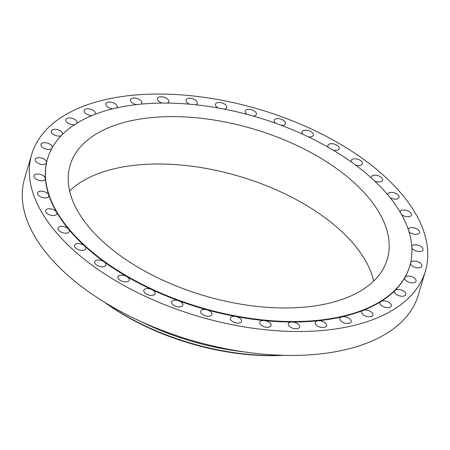 <?xml version="1.0" encoding="UTF-8"?>
<svg xmlns="http://www.w3.org/2000/svg" width="450" height="450" viewBox="0 0 450 450"><rect width="100%" height="100%" fill="white"/><g stroke="black" fill="none" stroke-linecap="round" stroke-linejoin="round"><path stroke-width="0.67" d="M195.542 104.766A5.867 3.083 16.5 0 0 197.291 103.292A5.867 3.083 16.5 0 0 196.138 100.597A5.867 3.083 16.5 0 0 190.221 98.252A5.867 3.083 16.5 0 0 186.041 99.962A5.867 3.083 16.5 0 0 187.2 102.656A5.867 3.083 16.5 0 0 189.703 104.198M167.541 103.078A5.867 3.083 16.5 0 0 168.756 101.812A5.867 3.083 16.5 0 0 167.597 99.112A5.867 3.083 16.5 0 0 161.685 96.772A5.867 3.083 16.5 0 0 157.506 98.483A5.867 3.083 16.5 0 0 158.659 101.177A5.867 3.083 16.5 0 0 162.141 103.067M141.041 104.124A5.867 3.083 16.5 0 0 141.823 103.101A5.867 3.083 16.5 0 0 140.67 100.406A5.867 3.083 16.5 0 0 134.758 98.061A5.867 3.083 16.5 0 0 130.579 99.771A5.867 3.083 16.5 0 0 131.732 102.471A5.867 3.083 16.5 0 0 136.26 104.625M116.713 107.882A5.867 3.083 16.5 0 0 117.169 107.134A5.867 3.083 16.5 0 0 116.016 104.439A5.867 3.083 16.5 0 0 110.098 102.094A5.867 3.083 16.5 0 0 105.919 103.804A5.867 3.083 16.5 0 0 107.078 106.498A5.867 3.083 16.5 0 0 112.703 108.821M95.175 114.278A5.867 3.083 16.5 0 0 95.394 113.811A5.867 3.083 16.5 0 0 94.241 111.116A5.867 3.083 16.5 0 0 88.329 108.771A5.867 3.083 16.5 0 0 84.15 110.481A5.867 3.083 16.5 0 0 85.303 113.175A5.867 3.083 16.5 0 0 92.025 115.532M76.972 123.154A5.867 3.083 16.5 0 0 77.04 122.962A5.867 3.083 16.5 0 0 75.887 120.268A5.867 3.083 16.5 0 0 69.969 117.922A5.867 3.083 16.5 0 0 65.79 119.633A5.867 3.083 16.5 0 0 66.943 122.327A5.867 3.083 16.5 0 0 74.728 124.577M62.567 134.308A5.867 3.083 16.5 0 0 61.397 131.67A5.867 3.083 16.5 0 0 55.485 129.33A5.867 3.083 16.5 0 0 51.3 131.04A5.867 3.083 16.5 0 0 52.459 133.734A5.867 3.083 16.5 0 0 61.206 135.692M52.341 147.516A5.867 3.083 16.5 0 0 51.137 145.052A5.867 3.083 16.5 0 0 45.219 142.706A5.867 3.083 16.5 0 0 41.04 144.416A5.867 3.083 16.5 0 0 42.193 147.111A5.867 3.083 16.5 0 0 51.761 148.562M47.587 158.653L47.447 159.131A188.876 99.248 16.5 0 0 46.536 162.658A5.867 3.083 16.5 0 0 45.349 160.071A5.867 3.083 16.5 0 0 39.437 157.725A5.867 3.083 16.5 0 0 35.258 159.435A5.867 3.083 16.5 0 0 36.411 162.129A5.867 3.083 16.5 0 0 42.328 164.475A5.867 3.083 16.5 0 0 46.508 162.765A5.867 3.083 16.5 0 0 46.536 162.658A188.876 99.248 16.5 0 0 45.405 178.459A188.876 99.248 16.5 0 0 48.786 195.103A188.876 99.248 16.5 0 0 56.593 212.186A188.876 99.248 16.5 0 0 68.636 229.281A188.876 99.248 16.5 0 0 84.617 245.97A5.867 3.083 16.5 0 0 78.705 243.624A5.867 3.083 16.5 0 0 74.526 245.334A5.867 3.083 16.5 0 0 75.679 248.034A5.867 3.083 16.5 0 0 81.591 250.374A5.867 3.083 16.5 0 0 85.77 248.67A5.867 3.083 16.5 0 0 84.617 245.97A188.876 99.248 16.5 0 0 104.141 261.844A5.867 3.083 16.5 0 0 98.404 259.976A5.867 3.083 16.5 0 0 94.652 261.703A5.867 3.083 16.5 0 0 95.805 264.398A5.867 3.083 16.5 0 0 101.722 266.743A5.867 3.083 16.5 0 0 105.902 265.033A5.867 3.083 16.5 0 0 104.749 262.339A5.867 3.083 16.5 0 0 104.141 261.844A188.876 99.248 16.5 0 0 126.726 276.508A5.867 3.083 16.5 0 0 117.939 276.823A5.867 3.083 16.5 0 0 119.093 279.517A5.867 3.083 16.5 0 0 125.01 281.863A5.867 3.083 16.5 0 0 129.189 280.153A5.867 3.083 16.5 0 0 128.036 277.453A5.867 3.083 16.5 0 0 126.726 276.508A188.876 99.248 16.5 0 0 151.819 289.603A5.867 3.083 16.5 0 0 143.814 290.323A5.867 3.083 16.5 0 0 144.968 293.017A5.867 3.083 16.5 0 0 150.879 295.363A5.867 3.083 16.5 0 0 155.059 293.653A5.867 3.083 16.5 0 0 153.906 290.959A5.867 3.083 16.5 0 0 151.819 289.603A188.876 99.248 16.5 0 0 178.802 300.808A5.867 3.083 16.5 0 0 171.636 301.871A5.867 3.083 16.5 0 0 172.789 304.571A5.867 3.083 16.5 0 0 178.701 306.917A5.867 3.083 16.5 0 0 182.88 305.207A5.867 3.083 16.5 0 0 181.727 302.507A5.867 3.083 16.5 0 0 178.802 300.808A188.876 99.248 16.5 0 0 207.011 309.842A5.867 3.083 16.5 0 0 200.717 311.192A5.867 3.083 16.5 0 0 201.87 313.886A5.867 3.083 16.5 0 0 207.787 316.232A5.867 3.083 16.5 0 0 211.967 314.522A5.867 3.083 16.5 0 0 210.814 311.827A5.867 3.083 16.5 0 0 207.011 309.842A188.876 99.248 16.5 0 0 235.749 316.485A5.867 3.083 16.5 0 0 230.349 318.043A5.867 3.083 16.5 0 0 231.502 320.738A5.867 3.083 16.5 0 0 237.414 323.083A5.867 3.083 16.5 0 0 241.594 321.373A5.867 3.083 16.5 0 0 240.441 318.679A5.867 3.083 16.5 0 0 235.749 316.485A188.876 99.248 16.5 0 0 264.308 320.58A5.867 3.083 16.5 0 0 259.796 322.262A5.867 3.083 16.5 0 0 260.949 324.956A5.867 3.083 16.5 0 0 266.861 327.302A5.867 3.083 16.5 0 0 271.041 325.592A5.867 3.083 16.5 0 0 269.887 322.897A5.867 3.083 16.5 0 0 264.308 320.58A188.876 99.248 16.5 0 0 291.988 322.014A5.867 3.083 16.5 0 0 288.332 323.741A5.867 3.083 16.5 0 0 289.491 326.441A5.867 3.083 16.5 0 0 295.402 328.781A5.867 3.083 16.5 0 0 299.582 327.077A5.867 3.083 16.5 0 0 298.429 324.377A5.867 3.083 16.5 0 0 291.988 322.014A188.876 99.248 16.5 0 0 318.105 320.766A5.867 3.083 16.5 0 0 315.264 322.453A5.867 3.083 16.5 0 0 316.418 325.147A5.867 3.083 16.5 0 0 322.329 327.493A5.867 3.083 16.5 0 0 326.509 325.783A5.867 3.083 16.5 0 0 325.356 323.089A5.867 3.083 16.5 0 0 318.105 320.766A188.876 99.248 16.5 0 0 342.017 316.851A5.867 3.083 16.5 0 0 339.919 318.42A5.867 3.083 16.5 0 0 341.072 321.114A5.867 3.083 16.5 0 0 346.984 323.46A5.867 3.083 16.5 0 0 351.163 321.75A5.867 3.083 16.5 0 0 350.01 319.056A5.867 3.083 16.5 0 0 342.017 316.851A188.876 99.248 16.5 0 0 363.133 310.376A5.867 3.083 16.5 0 0 361.693 311.743A5.867 3.083 16.5 0 0 362.846 314.443A5.867 3.083 16.5 0 0 368.758 316.783A5.867 3.083 16.5 0 0 372.938 315.073A5.867 3.083 16.5 0 0 371.784 312.379A5.867 3.083 16.5 0 0 363.133 310.376A188.876 99.248 16.5 0 0 380.942 301.5A5.867 3.083 16.5 0 0 380.048 302.591A5.867 3.083 16.5 0 0 381.201 305.286A5.867 3.083 16.5 0 0 387.118 307.631A5.867 3.083 16.5 0 0 391.298 305.921A5.867 3.083 16.5 0 0 390.144 303.227A5.867 3.083 16.5 0 0 380.942 301.5A188.876 99.248 16.5 0 0 394.993 290.441A5.867 3.083 16.5 0 0 394.537 291.184A5.867 3.083 16.5 0 0 395.691 293.884A5.867 3.083 16.5 0 0 401.603 296.224A5.867 3.083 16.5 0 0 405.782 294.519A5.867 3.083 16.5 0 0 404.629 291.819A5.867 3.083 16.5 0 0 394.993 290.441A188.876 99.248 16.5 0 0 404.944 277.464A5.867 3.083 16.5 0 0 404.798 277.808A5.867 3.083 16.5 0 0 405.951 280.507A5.867 3.083 16.5 0 0 411.868 282.847A5.867 3.083 16.5 0 0 416.048 281.137A5.867 3.083 16.5 0 0 414.894 278.443A5.867 3.083 16.5 0 0 409.309 276.126A5.867 3.083 16.5 0 0 404.944 277.464A188.876 99.248 16.5 0 0 409.641 266.423L409.781 265.944A188.876 99.248 16.5 0 0 372.611 179.106A188.876 99.248 16.5 0 0 182.166 103.629A188.876 99.248 16.5 0 0 47.587 158.653A188.876 99.248 16.5 0 0 84.758 245.492A188.876 99.248 16.5 0 0 275.203 320.968A188.876 99.248 16.5 0 0 409.781 265.944M44.19 176.361A5.867 3.083 16.5 0 0 38.273 174.015A5.867 3.083 16.5 0 0 34.093 175.725A5.867 3.083 16.5 0 0 35.246 178.425A5.867 3.083 16.5 0 0 41.164 180.765A5.867 3.083 16.5 0 0 45.343 179.061A5.867 3.083 16.5 0 0 45.405 178.459A5.867 3.083 16.5 0 0 44.19 176.361M47.678 193.523A5.867 3.083 16.5 0 0 41.76 191.183A5.867 3.083 16.5 0 0 37.581 192.887A5.867 3.083 16.5 0 0 38.734 195.587A5.867 3.083 16.5 0 0 44.651 197.933A5.867 3.083 16.5 0 0 48.831 196.222A5.867 3.083 16.5 0 0 48.786 195.103A5.867 3.083 16.5 0 0 47.678 193.523M55.727 211.134A5.867 3.083 16.5 0 0 49.809 208.794A5.867 3.083 16.5 0 0 45.63 210.499A5.867 3.083 16.5 0 0 46.783 213.199A5.867 3.083 16.5 0 0 52.701 215.544A5.867 3.083 16.5 0 0 56.88 213.834A5.867 3.083 16.5 0 0 56.593 212.186A5.867 3.083 16.5 0 0 55.727 211.134M68.141 228.763A5.867 3.083 16.5 0 0 62.229 226.417A5.867 3.083 16.5 0 0 58.05 228.127A5.867 3.083 16.5 0 0 59.203 230.828A5.867 3.083 16.5 0 0 65.115 233.167A5.867 3.083 16.5 0 0 69.294 231.458A5.867 3.083 16.5 0 0 68.636 229.281A5.867 3.083 16.5 0 0 68.141 228.763M410.512 263.205A5.867 3.083 16.5 0 0 411.739 265.483A5.867 3.083 16.5 0 0 417.651 267.829A5.867 3.083 16.5 0 0 421.83 266.119A5.867 3.083 16.5 0 0 420.677 263.424A5.867 3.083 16.5 0 0 414.962 261.096A5.867 3.083 16.5 0 0 410.659 262.581M411.896 247.894A5.867 3.083 16.5 0 0 412.897 249.193A5.867 3.083 16.5 0 0 418.815 251.539A5.867 3.083 16.5 0 0 422.994 249.829A5.867 3.083 16.5 0 0 421.836 247.134A5.867 3.083 16.5 0 0 416.081 244.8A5.867 3.083 16.5 0 0 411.801 246.336M408.943 231.547A5.867 3.083 16.5 0 0 409.41 232.031A5.867 3.083 16.5 0 0 415.327 234.377A5.867 3.083 16.5 0 0 419.507 232.667A5.867 3.083 16.5 0 0 418.354 229.967A5.867 3.083 16.5 0 0 412.436 227.627A5.867 3.083 16.5 0 0 408.257 229.331A5.867 3.083 16.5 0 0 408.246 229.382M401.636 214.656A5.867 3.083 16.5 0 0 407.481 216.771A5.867 3.083 16.5 0 0 411.457 215.055A5.867 3.083 16.5 0 0 410.299 212.355A5.867 3.083 16.5 0 0 404.387 210.015A5.867 3.083 16.5 0 0 400.207 211.719A5.867 3.083 16.5 0 0 400.146 212.057M224.347 109.136A5.867 3.083 16.5 0 0 226.738 107.511A5.867 3.083 16.5 0 0 225.585 104.816A5.867 3.083 16.5 0 0 219.673 102.471A5.867 3.083 16.5 0 0 215.494 104.181A5.867 3.083 16.5 0 0 216.647 106.875A5.867 3.083 16.5 0 0 218.273 108.006M253.226 116.078A5.867 3.083 16.5 0 0 256.371 114.367A5.867 3.083 16.5 0 0 255.218 111.668A5.867 3.083 16.5 0 0 249.3 109.322A5.867 3.083 16.5 0 0 245.121 111.032A5.867 3.083 16.5 0 0 246.274 113.732A5.867 3.083 16.5 0 0 247.14 114.401M281.464 125.398A5.867 3.083 16.5 0 0 285.452 123.683A5.867 3.083 16.5 0 0 284.299 120.983A5.867 3.083 16.5 0 0 278.387 118.642A5.867 3.083 16.5 0 0 274.207 120.347A5.867 3.083 16.5 0 0 275.361 123.047A5.867 3.083 16.5 0 0 275.586 123.244M308.357 136.868A5.867 3.083 16.5 0 0 313.273 135.231A5.867 3.083 16.5 0 0 312.12 132.536A5.867 3.083 16.5 0 0 306.202 130.191A5.867 3.083 16.5 0 0 302.023 131.901A5.867 3.083 16.5 0 0 302.889 134.308M333.236 150.182A5.867 3.083 16.5 0 0 339.148 148.736A5.867 3.083 16.5 0 0 337.995 146.036A5.867 3.083 16.5 0 0 332.077 143.691A5.867 3.083 16.5 0 0 327.898 145.401A5.867 3.083 16.5 0 0 328.371 147.341M355.5 165.004A5.867 3.083 16.5 0 0 362.436 163.851A5.867 3.083 16.5 0 0 361.282 161.156A5.867 3.083 16.5 0 0 355.365 158.811A5.867 3.083 16.5 0 0 351.186 160.521A5.867 3.083 16.5 0 0 351.382 162.006M390.105 197.651A5.867 3.083 16.5 0 0 399.037 197.426A5.867 3.083 16.5 0 0 397.884 194.732A5.867 3.083 16.5 0 0 391.973 192.386A5.867 3.083 16.5 0 0 387.793 194.096A5.867 3.083 16.5 0 0 387.737 194.771M374.608 180.962A5.867 3.083 16.5 0 0 382.562 180.219A5.867 3.083 16.5 0 0 381.409 177.519A5.867 3.083 16.5 0 0 375.497 175.179A5.867 3.083 16.5 0 0 371.317 176.884A5.867 3.083 16.5 0 0 371.34 177.947M104.647 302.304A165.999 87.227 16.5 0 0 283.691 355.343M105.289 302.698A168.936 88.768 16.5 0 0 282.938 355.32M140.287 321.238A168.936 88.768 16.5 0 0 243.489 351.81M31.697 154.468L24.609 178.397A205.301 107.882 16.5 0 0 65.014 272.784A205.301 107.882 16.5 0 0 272.019 354.819A205.301 107.882 16.5 0 0 418.303 295.009L425.391 271.086A205.301 107.882 16.5 0 0 384.986 176.698A205.301 107.882 16.5 0 0 177.981 94.657A205.301 107.882 16.5 0 0 31.697 154.468A205.301 107.882 16.5 0 0 72.101 248.856A205.301 107.882 16.5 0 0 279.107 330.896A205.301 107.882 16.5 0 0 425.391 271.086M354.735 183.229A165.414 86.918 16.5 0 0 187.948 117.129A165.414 86.918 16.5 0 0 70.082 165.319A165.414 86.918 16.5 0 0 102.639 241.369A165.414 86.918 16.5 0 0 269.426 307.468A165.414 86.918 16.5 0 0 387.287 259.279A165.414 86.918 16.5 0 0 354.735 183.229M373.731 281.025A165.414 86.918 16.5 0 0 340.701 230.602A165.414 86.918 16.5 0 0 69.609 190.941"/></g></svg>
